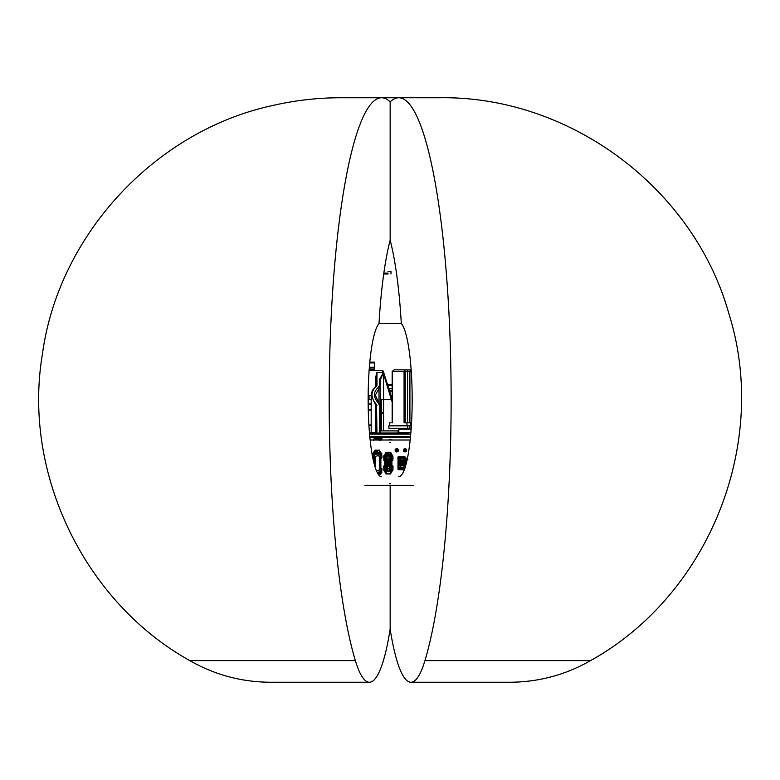 <?xml version="1.0" encoding="UTF-8"?>
<svg xmlns="http://www.w3.org/2000/svg" width="780" height="780" viewBox="0 0 780 780"><rect width="100%" height="100%" fill="white"/><g stroke="black" fill="none" stroke-linecap="round" stroke-linejoin="round"><path stroke-width="1.17" d="M389.971 464.763L388.45 464.763M387.29 464.763L386.5 464.763L387.29 464.763M374.478 464.763L374.41 454.486A0.575 0.575 0 0 1 374.995 453.911L379.577 453.911A0.575 0.575 0 0 1 380.152 454.486L380.152 471.734A0.575 0.575 0 0 1 379.577 472.31A0.546 0.546 0 0 0 380.084 471.724L380.084 454.496A0.546 0.546 0 0 0 379.548 453.95L375.024 453.95A0.546 0.546 0 0 0 374.478 454.496L374.478 465.026M364.904 485.394L366.22 485.394M373.532 440.329L374.78 437.034L378.593 437.034L379.85 440.329M378.593 437.034L375.775 437.034M376.808 437.794L376.808 439.247M375.668 438.516A0.829 0.78 -90 0 0 376.438 439.345A0.829 0.78 -90 0 0 377.218 438.516A0.829 0.78 -90 0 0 376.438 437.697A0.829 0.78 -90 0 0 375.668 438.516M377.413 438.516A1.16 1.082 90 0 1 376.331 439.676A1.16 1.082 90 0 1 375.238 438.516A1.16 1.082 90 0 1 376.331 437.365A1.16 1.082 90 0 1 377.413 438.516M388.81 464.763L389.6 464.763M379.373 437.853L377.871 437.034M378.651 437.853L378.651 439.842L380.533 439.842L379.373 439.842M379.119 440.329L378.651 439.842M370.139 440.008L410.173 440.008L370.139 440.008M390.565 442.484L389.747 442.484L390.565 442.484M390.565 483.746L389.747 483.746L390.565 483.746M389.707 483.746L390.614 483.746L389.707 483.746M389.707 442.484L390.614 442.484L389.707 442.484M367.048 485.394L413.264 485.394M399.175 457.334L398.629 457.334L399.175 457.334M399.175 468.887L398.629 468.887L399.175 468.887M404.196 458.981L398.902 458.981M398.902 467.24L404.196 467.24M391.102 456.349L389.707 456.349M386.977 456.349L385.573 456.349M385.573 469.882L386.977 469.882M389.707 469.882L391.102 469.882M389.005 439.842L391.316 439.842L389.005 440.008M396.757 449.251A0.994 0.994 0 0 1 397.751 450.235A0.994 0.994 0 0 1 396.757 451.23A0.994 0.994 0 0 1 395.772 450.235A0.994 0.994 0 0 1 396.757 449.251M396.757 450.898A0.663 0.663 0 0 1 396.103 450.235A0.663 0.663 0 0 1 396.757 449.572A0.663 0.663 0 0 1 397.42 450.235A0.663 0.663 0 0 1 396.757 450.898M396.757 448.919A1.316 1.316 0 0 1 398.083 450.235A1.316 1.316 0 0 1 396.757 451.561A1.316 1.316 0 0 1 395.44 450.235A1.316 1.316 0 0 1 396.757 448.919M396.757 449.017A1.219 1.219 0 0 1 397.976 450.235A1.219 1.219 0 0 1 396.757 451.454A1.219 1.219 0 0 1 395.538 450.235A1.219 1.219 0 0 1 396.757 449.017M398.327 449.329L398.327 451.142L396.757 452.049L395.187 451.142L395.187 449.329L396.757 448.422L398.327 449.329M405.015 449.251A0.994 0.994 0 0 1 406 450.235A0.994 0.994 0 0 1 405.015 451.23A0.994 0.994 0 0 1 404.02 450.235A0.994 0.994 0 0 1 405.015 449.251M405.015 450.898A0.663 0.663 0 0 1 404.352 450.235A0.663 0.663 0 0 1 405.015 449.572A0.663 0.663 0 0 1 405.668 450.235A0.663 0.663 0 0 1 405.015 450.898M405.015 448.919A1.316 1.316 0 0 1 406.331 450.235A1.316 1.316 0 0 1 405.015 451.561A1.316 1.316 0 0 1 403.689 450.235A1.316 1.316 0 0 1 405.015 448.919M405.015 449.017A1.219 1.219 0 0 1 406.234 450.235A1.219 1.219 0 0 1 405.015 451.454A1.219 1.219 0 0 1 403.796 450.235A1.219 1.219 0 0 1 405.015 449.017M406.585 449.329L406.585 451.142L405.015 452.049L403.445 451.142L403.445 449.329L405.015 448.422L406.585 449.329M376.36 470.642L378.456 470.642A0.497 0.497 0 0 0 378.953 470.145L378.992 469.882A0.497 0.497 0 0 0 379.49 469.385L379.49 456.836A0.497 0.497 0 0 0 378.992 456.349L378.953 456.076A0.497 0.497 0 0 0 378.456 455.588L375.619 456.261M375.229 467.522L375.082 456.836A0.497 0.497 0 0 1 375.57 456.349L375.57 456.349M375.443 454.526L374.663 454.526L375.443 454.526M379.899 454.526L379.119 454.526L379.899 454.526M379.899 471.695L379.119 471.695L379.899 471.695M377.101 472.27L379.548 472.27L377.12 472.31M380.338 452.185L381.82 453.668L380.338 452.185L381.82 453.668L381.82 456.436L381.01 456.436L381.01 458.152L381.752 458.152L381.752 456.505M381.752 453.755L381.752 456.436L381.742 453.677L381.01 453.755L381.01 456.436M376.623 451.298L377.939 451.055L376.623 451.298M375.229 450.587L374.965 452.224L375.229 450.587L379.334 450.587L379.606 452.224M375.122 452.4L379.441 452.4M377.939 451.903L376.623 451.669L377.939 451.912M374.741 450.606L379.694 450.157L374.741 450.674L379.49 450.333L380.016 452.761L380.991 453.59M374.741 450.674L374.654 451.873L372.743 453.706L374.731 451.883L374.819 450.674M379.694 450.157L379.948 452.01M372.743 457.645L372.743 453.726L372.82 458.152L373.561 458.152L372.82 456.573L373.561 456.573L374.273 452.264L372.83 453.677L374.546 452.761L380.016 452.761L381.01 453.755M373.561 457.665L373.357 457.002M372.938 456.514L372.743 453.706L372.743 456.466L373.561 456.436L372.82 457.002M372.743 457.577L372.743 458.075M381.752 456.787L381.752 458.152M374.546 452.761L373.571 453.57M372.82 456.436L372.83 453.755M381.01 456.573L381.752 456.436M381.752 456.573L381.752 457.665L381.01 457.665M379.694 476.063L379.743 475.546M379.909 474.035L381.82 472.553L381.01 472.475L379.831 474.337M381.82 468.653L381.82 469.794L381.01 469.648L381.01 472.475L380.016 473.46L377.735 473.46M381.752 468.604L381.752 469.433M381.966 469.619L381.966 468.819L381.82 469.784M381.82 472.505L380.338 474.035L381.82 472.553L381.82 469.219M380.016 473.46L380.991 472.651M381.01 468.556L381.752 468.556L381.01 468.068L381.01 469.648M381.752 468.556L381.752 469.648M379.334 475.644L379.606 474.006L377.949 473.821M379.928 452.01L379.928 452.751L379.928 452.01M380.864 471.88L380.864 453.238M380.62 474.425A0.829 0.829 0 0 1 380.035 474.669L379.889 474.669M379.099 473.46L377.53 473.099M379.899 474.503L380.035 474.669A0.829 0.829 0 0 0 380.854 473.947A0.829 0.829 0 0 1 380.035 474.669L380.864 473.84M373.698 453.248L373.698 462.033L373.815 453.541L373.737 454.477L374.975 453.238L379.597 453.238L380.835 454.477M374.673 451.561L374.527 451.561A0.829 0.829 0 0 0 373.708 452.283A0.829 0.829 0 0 1 373.942 451.805M380.698 452.38L379.889 451.561M380.035 451.561A0.829 0.829 0 0 1 380.854 452.283A0.829 0.829 0 0 0 380.035 451.561M379.099 452.839L380.698 453.268L380.864 454.34M375.463 452.761L379.099 452.761M374.663 451.727L373.864 452.38M373.961 453.658L375.463 452.839M373.864 453.034L373.815 453.541M379.626 452.839L380.601 453.658M373.737 454.477L373.737 462.169M380.835 471.744L379.597 472.982L377.462 472.982L379.577 472.963A1.219 1.219 0 0 0 380.796 471.734L380.796 454.486L379.577 453.911L373.766 454.486L373.766 462.316M380.601 472.573L379.099 473.382M380.035 474.503L380.698 473.84M381.966 457.402L381.966 456.612M379.577 472.31L380.152 471.734L379.577 472.963M380.152 454.486L379.577 453.268L374.995 453.268L374.995 453.911M373.766 454.486A1.219 1.219 0 0 1 374.995 453.268M379.577 453.268A1.219 1.219 0 0 1 380.796 454.486M386.324 462.735L386.324 461.926L386.324 462.735M386.899 460.375L386.899 459.576L386.899 460.375M386.899 461.945L386.899 461.136L386.899 461.945M386.899 463.515L386.899 462.706L386.899 463.515M386.899 465.085L386.899 464.276L386.899 465.085M386.899 466.654L386.899 465.845L386.899 466.654M388.05 460.375L388.05 459.576L388.05 460.375M388.05 461.945L388.05 461.136L388.05 461.945M388.05 463.515L388.05 462.706L388.05 463.515M388.05 465.085L388.05 464.276L388.05 465.085M388.05 466.654L388.05 465.845L388.05 466.654M389.21 460.375L389.21 459.576L389.21 460.375M389.21 461.945L389.21 461.136L389.21 461.945M389.21 463.515L389.21 462.706L389.21 463.515M389.21 465.085L389.21 464.276L389.21 465.085M389.21 466.654L389.21 465.845L389.21 466.654M390.361 460.375L390.361 459.576L390.361 460.375M390.361 461.945L390.361 461.136L390.361 461.945M390.361 463.515L390.361 462.706L390.361 463.515M390.361 465.085L390.361 464.276L390.361 465.085M390.361 466.654L390.361 465.845L390.361 466.654M389.785 467.435L389.785 466.625L389.785 467.435M389.785 465.865L389.785 465.055L389.785 465.865M389.785 464.305L389.785 463.495L389.785 464.305M389.785 462.735L389.785 461.926L389.785 462.735M389.785 461.165L389.785 460.356L389.785 461.165M389.785 459.595L389.785 458.786L389.785 459.595M388.635 465.865L388.635 465.055L388.635 465.865M388.635 464.305L388.635 463.495L388.635 464.305M388.635 462.735L388.635 461.926L388.635 462.735M388.635 461.165L388.635 460.356L388.635 461.165M387.475 465.865L387.475 465.055L387.475 465.865M387.475 464.305L387.475 463.495L387.475 464.305M387.475 462.735L387.475 461.926L387.475 462.735M387.475 461.165L387.475 460.356L387.475 461.165M386.324 467.435L386.324 466.625L386.324 467.435M386.324 465.865L386.324 465.055L386.324 465.865M386.324 464.305L386.324 463.495L386.324 464.305M386.324 461.165L386.324 460.356L386.324 461.165M386.324 459.595L386.324 458.786L386.324 459.595M387.68 467.62L387.845 468.331L389.035 468.331L390.809 466.742A0.585 0.585 0 0 0 390.946 466.362L390.946 459.859A0.585 0.585 0 0 0 390.809 459.478L389.035 457.889L386.324 458.611A0.585 0.585 0 0 0 385.729 459.196L385.729 467.035A0.585 0.585 0 0 0 386.324 467.62L387.68 467.62M389.737 457.889L391.151 457.889L391.151 468.331L389.737 468.331L389.405 470.067L387.28 470.067L386.948 468.331L385.534 468.331L385.534 457.889L386.948 457.889L387.28 456.154L389.405 456.154L389.737 457.889M385.856 471.276L385.749 471.978M385.7 471.988L385.554 471.276M391.131 471.276L390.985 471.988M390.965 471.851L392.876 470.369L392.798 467.532M390.985 454.243L391.131 454.954M385.749 454.243L385.856 454.954M385.7 454.243L385.564 454.954M391.755 454.613L390.877 453.95M385.729 453.784L385.583 453.784A0.829 0.829 0 0 0 384.774 454.467A0.829 0.829 0 0 1 384.998 454.028M391.921 469.716L391.921 455.432M391.921 469.745L391.921 470.769L390.156 471.198M391.677 472.192A0.829 0.829 0 0 1 391.092 472.436L390.946 472.436M385.729 472.436L385.583 472.436A0.829 0.829 0 0 1 384.774 471.764A0.829 0.829 0 0 0 385.583 472.436L385.72 472.27M391.921 471.617L391.102 472.436A0.829 0.829 0 0 0 391.911 471.764A0.829 0.829 0 0 1 391.102 472.436L391.755 471.617M384.92 471.617L385.583 472.27M386.529 471.198L384.764 470.798L384.764 456.592L384.764 470.457M384.764 455.432L384.764 456.592L386.529 455.032M384.774 471.764A0.829 0.829 0 0 0 385.583 472.436L384.755 471.617L384.755 454.613L385.583 453.95L384.92 454.613M384.92 471.003L384.872 470.496M386.002 471.198L385.018 470.379M390.156 471.276L386.529 471.276M390.156 455.032L391.755 455.462L391.921 456.592L391.921 469.638L390.683 471.198M391.813 470.496L391.755 471.003M390.683 455.032L391.921 455.764M391.102 453.95L391.102 453.784A0.829 0.829 0 0 1 391.911 454.467A0.829 0.829 0 0 0 391.102 453.784L390.868 453.784M386.529 454.954L390.156 454.954M391.657 455.842L391.892 469.56L390.653 470.798L386.032 470.798L384.764 469.638M384.764 456.592L386.032 455.432L390.653 455.432L391.892 456.671M384.793 456.671L384.793 469.56M391.892 469.56L391.657 470.379M385.476 469.55L385.476 456.671A0.575 0.575 0 0 1 386.051 456.095L390.634 456.095A0.575 0.575 0 0 1 391.209 456.671L391.209 469.55A0.575 0.575 0 0 1 390.634 470.125L386.051 470.125A0.575 0.575 0 0 1 385.476 469.55L386.051 470.769A1.219 1.219 0 0 1 384.832 469.55L385.476 469.55M390.634 470.125L390.634 470.769L386.002 470.866L390.653 470.798A1.219 1.219 0 0 0 391.852 469.55L391.852 456.671L390.634 456.095L391.209 456.671L391.209 469.55L390.634 470.125L391.852 469.55M391.852 456.671A1.219 1.219 0 0 0 390.634 455.452L386.051 455.452A1.219 1.219 0 0 0 384.832 456.671L384.832 469.55M386.051 455.452L384.832 456.671M383.653 467.425L383.653 466.635L383.799 467.425M383.887 455.832L385.291 454.369L383.887 455.832L384.618 455.939L385.613 454.954L391.072 454.954L392.067 455.939L392.067 458.767L392.876 458.796L392.876 455.89L393.032 458.796M387.68 453.492L387.689 453.482A1.365 1.365 0 0 1 388.343 453.316A1.355 1.355 0 0 0 387.68 453.492L387.68 453.238A1.141 1.141 0 0 1 389.005 453.238L389.005 453.492A1.355 1.355 0 0 0 388.343 453.316A1.365 1.365 0 0 1 388.996 453.482L389.005 453.492M383.887 459.196L383.799 460.258L384.618 460.346L384.618 455.939L385.613 454.954L385.291 454.457M392.876 455.861L391.394 454.457M385.398 454.457L386.129 452.517L385.33 454.457M384.618 459.849L383.887 460.346M383.887 459.849L383.887 458.767L384.618 458.767M384.618 458.63L383.887 458.63L383.799 455.861L383.887 458.767M392.798 460.346L392.067 459.849L392.876 460.258L392.798 458.698M392.067 458.767L392.067 459.849M392.798 458.767L392.798 459.849M392.048 455.764L392.798 455.861L392.798 458.63L392.067 458.63M386.022 454.409L390.497 454.584L390.556 452.927L386.285 452.77L386.022 454.409M387.689 453.482L387.689 453.238A1.141 1.141 0 0 1 388.996 453.238L388.996 453.482M388.996 454.096L388.996 453.853A1.365 1.365 0 0 1 387.689 453.853L387.689 454.096A1.141 1.141 0 0 0 388.996 454.096L389.005 454.096A1.141 1.141 0 0 1 387.68 454.096L387.68 453.843A1.355 1.355 0 0 0 389.005 453.843L389.005 454.096M386.129 452.585L390.887 452.858L390.751 452.351M385.934 452.351L385.876 452.868M391.072 454.954L392.067 455.939L391.345 454.457M390.546 452.585L390.887 454.067M385.613 454.954L384.637 455.764M383.799 455.89L383.799 459.196M383.799 455.861L384.793 454.457A0.829 0.829 0 0 1 385.583 453.784M385.71 471.939L385.798 473.363L385.398 471.773M385.291 471.851L383.799 470.369L385.291 471.851L383.799 470.311L383.799 465.962L384.618 465.884M383.887 466.421L383.799 470.33L385.613 471.276L384.618 470.281L384.618 467.464L383.887 467.532M383.887 467.035L383.799 466.459M386.285 473.45L390.39 473.45L390.663 471.812L386.188 471.637L386.285 473.45M391.394 471.773L390.546 473.704L390.887 472.154M383.887 470.389L383.799 467.6L383.799 470.311M385.798 472.154L384.637 470.467M390.546 473.635L385.798 473.363L385.934 473.879M390.751 473.879L390.799 473.363M392.798 467.035L392.876 465.962L392.067 465.884L392.067 470.281L391.345 471.773M393.032 467.425L392.876 470.311L391.072 471.276L385.613 471.276M392.067 466.372L392.798 465.884M392.798 466.372L392.798 467.464L392.067 467.464M392.798 470.389L392.798 467.464M391.394 471.851L392.876 470.369L391.297 471.851M391.072 471.276L392.048 470.467M392.876 467.571L393.032 466.635M392.876 465.962L392.876 467.035M384.618 467.464L384.618 466.372M383.887 467.464L383.887 466.372M383.799 467.113L383.799 467.61M383.799 467.571L383.799 470.369M402.665 462.365L402.665 463.125L402.665 462.365M401.915 461.614L401.915 462.374L401.915 461.614M401.915 461.74L401.915 462.257L401.915 461.74M401.173 462.365L401.173 463.125L401.173 462.365M400.433 461.614L400.433 462.374L400.433 461.614M400.433 461.74L400.433 462.257L400.433 461.74M399.691 463.846L399.691 464.607L399.691 463.846M399.691 463.973L399.691 464.48L399.691 463.973M400.433 463.106L400.433 463.866L400.433 463.106M400.433 463.232L400.433 463.739L400.433 463.232M401.173 463.846L401.173 464.607L401.173 463.846M401.173 463.973L401.173 464.48L401.173 463.973M401.915 463.106L401.915 463.866L401.915 463.106M401.915 463.232L401.915 463.739L401.915 463.232M402.665 463.846L402.665 464.607L402.665 463.846M402.665 463.973L402.665 464.48L402.665 463.973M403.406 463.106L403.406 463.866L403.406 463.106M403.406 463.232L403.406 463.739L403.406 463.232M403.406 462.491L403.406 462.988L403.406 462.491M402.665 463.232L402.665 463.729L402.665 463.232M402.665 461.75L402.665 462.248L402.665 461.75M401.915 462.491L401.915 462.988L401.915 462.491M401.173 463.232L401.173 463.729L401.173 463.232M401.173 461.75L401.173 462.248L401.173 461.75M400.433 462.491L400.433 462.988L400.433 462.491M399.691 463.232L399.691 463.729L399.691 463.232M403.601 461.838L403.026 461.994L403.601 462.15M399.487 462.901L400.072 462.745L399.487 462.589M400.043 465.094L400.891 465.426L400.043 465.094M403.777 463.895L403.777 464.431A0.497 0.497 0 0 1 403.299 464.929L399.594 464.929A0.497 0.497 0 0 1 399.106 464.431L399.185 461.789L399.877 461.214L403.211 461.214L403.777 462.325M402.392 465.426L399.799 465.173A0.497 0.497 0 0 0 400.296 465.67A0.497 0.497 0 0 1 399.799 465.173M401.3 465.67L401.798 465.806M402.714 465.094L403.299 464.929A0.497 0.497 0 0 0 403.777 464.431L402.47 465.504M402.226 461.048L400.043 461.136L401.973 460.805M403.133 461.136L400.296 460.639L402.305 460.639M399.799 461.292L399.594 461.292A0.497 0.497 0 0 0 399.106 461.789L399.106 462.413L399.106 461.789A0.497 0.497 0 0 1 399.594 461.292L403.299 461.292L403.991 462.325L403.689 464.431M400.296 460.551A0.497 0.497 0 0 0 399.799 461.048L400.296 460.639M401.3 460.424L401.798 460.424L401.3 460.551M403.904 463.895L403.991 462.325L403.904 463.895M404.186 461.029L404.186 465.192L404.186 461.029L403.279 460.161M403.279 466.069L404.186 465.192M400.471 458.981L399.565 461.029L398.902 461.029L398.902 465.192L399.565 465.192L400.471 467.24M399.321 463.817L399.321 462.413L399.321 463.817M399.691 462.248L399.691 461.75L399.691 462.248M404.41 459.44L404.41 466.781A0.575 0.575 0 0 1 403.835 467.366L404.41 466.781L404.41 459.44L403.835 458.864A0.575 0.575 0 0 1 404.41 459.44L405.054 459.44A1.219 1.219 0 0 0 403.835 458.221L399.253 458.221L399.253 458.864L403.835 458.864L399.253 458.864L398.677 459.44A0.575 0.575 0 0 1 399.253 458.864M398.131 458.971L398.034 459.44A1.219 1.219 0 0 1 399.253 458.221L398.785 458.308M398.034 459.44L398.034 466.781L398.677 466.781L398.677 459.44L398.034 459.44M405.054 459.44L405.054 466.781A1.219 1.219 0 0 1 403.835 468.01L399.253 468.01A1.219 1.219 0 0 1 398.034 466.781L398.131 467.249M403.835 468.01L403.835 467.366L399.253 467.366A0.575 0.575 0 0 1 398.677 466.781L399.253 467.366L398.785 467.912M399.048 469.228L398.639 468.624L399.038 469.238M403.855 469.053L404.186 468.517L404.518 469.053M399.048 457.675L398.639 457.07L399.038 457.685M404.518 457.168L404.186 457.704L403.855 457.168M397.966 459.303L397.966 458.221L397.966 459.352L398.073 458.494L399.204 458.123L403.855 458.191L405.132 459.352L405.015 467.737L403.884 468.224M398.034 462.842L398.229 458.611M397.995 462.842L397.966 468.887L399.731 469.716L403.357 469.716L403.357 469.053M403.884 457.997L405.015 458.494L405.132 459.352L405.132 458.075L405.132 467.395M404.869 458.611L404.869 467.62M405.132 467.688L405.093 459.43M397.966 468.887A0.829 0.829 0 0 0 398.794 469.716L399.731 469.716M399.731 468.429L397.966 468M405.132 458.075L405.132 467.386M398.209 456.748A0.829 0.829 0 0 1 398.794 456.505L398.794 456.505A0.829 0.829 0 0 0 397.966 457.334L397.966 458.221M398.131 468.887L397.966 466.927M398.073 467.737L397.966 466.869L398.073 467.737M399.204 468.429L398.229 467.62M403.357 468.224L399.731 468.146L399.731 469.55L404.303 469.55L404.966 468.887M403.357 469.716L404.303 469.55M405.093 466.791L403.855 468.029L399.233 468.029L397.995 466.791M397.995 459.43L399.233 458.191M399.731 456.514L404.303 456.505L398.794 456.671L398.131 458.221L399.731 457.792M403.357 457.168L403.357 456.671L399.731 456.671L399.731 458.084L403.357 457.997M403.884 457.792L405.015 458.494M404.966 457.334L403.357 456.514M398.794 456.671L397.966 457.334A0.829 0.829 0 0 1 398.794 456.514L404.303 456.505A0.829 0.829 0 0 1 405.122 457.236A0.829 0.829 0 0 0 404.303 456.505L404.303 456.671M400.725 468.224L400.471 469.053L401.758 469.053M400.394 457.255L400.394 457.997L400.471 457.168L402.129 457.168L401.212 457.168M406.302 463.934L406.555 462.277M406.214 459.322L407.17 459.586L406 459.488L406 464.422L406.214 459.322M407.891 459.401L406.097 458.045M406.848 459.206L404.683 457.168L407.228 459.313M406.273 458.738L405.298 457.382M400.891 457.909L400.891 457.255L402.334 457.255L402.334 457.909L400.608 457.997L404.683 457.997L402.538 457.909L402.5 457.168L404.644 457.168L400.891 457.168M404.723 457.255L406.253 458.981M406.351 458.698L406.868 459.127M402.334 469.053L400.891 469.053L402.334 468.975L402.334 468.312L402.538 468.975L404.596 468.975M401.758 468.224L400.93 468.224M405.756 465.319L405.756 458.981L405.668 465.611L405.668 458.981L404.683 457.997L402.5 457.997M404.849 468.234L402.47 468.224M400.891 468.312L400.394 468.975L400.394 468.224L402.334 468.312L400.608 468.224M400.394 468.975L400.891 469.053M404.566 469.053L402.002 469.053M380.581 399.399L380.581 425.48L381.41 426.299M380.25 379.587L380.25 411.616L381.079 411.947L380.25 430.892L398.853 430.892L398.863 432.412L398.073 433.231L381.079 433.231A0.829 0.829 0 0 1 380.25 432.412L379.431 432.88L379.431 405.581A0.829 0.605 0 0 1 380.25 406.185L380.25 432.412M369.788 436.537L410.524 436.537M377.091 438.067A0.829 0.78 -90 0 0 377.091 438.974M379.782 432.959L380.669 433.124M380.728 433.027L397.849 433.027L398.122 430.892L398.834 430.892M411.138 429.107L398.834 429.107L398.834 431.613M369.496 433.231L408.74 433.231M398.853 430.892L398.863 432.412L410.885 432.412M398.112 431.057L398.834 431.057M379.431 405.581L378.398 403.084C373.162 397.244 373.162 391.979 378.398 387.28L379.431 385.554A0.829 0.702 0 0 1 380.25 386.266L375.297 395.197M378.398 403.084A0.829 0.517 -44.7 0 1 378.982 403.114L375.297 395.187M378.398 387.28A0.829 0.556 54 0 1 379.012 387.972L379.012 403.153M379.431 385.554L379.431 379.636A0.829 0.731 0 0 1 380.25 380.367L383.253 372.889A0.829 0.722 -136.7 0 0 383.185 372.869L382.453 370.51L383.243 371.085M375.628 386.578L375.628 377.354L376.954 372.479L383.058 372.479A0.829 0.76 162.5 0 1 383.848 372.996L392.155 399.321M401.3 428.288L401.563 429.107M384.345 374.575A0.829 0.712 162.5 0 0 383.555 374.098L383.253 372.889A0.829 0.751 162.5 0 1 383.965 373.396A0.829 0.76 162.5 0 0 383.185 372.869L379.431 379.636M383.351 371.416L392.106 399.145L391.316 399.399L383.555 374.098L383.555 430.892M371.173 404.586L368.209 404.586A0.829 0.712 180 0 1 368.17 404.586M368.14 399.399L371.173 399.399M379.285 439.842L380.533 436.537M374.946 436.537L375.414 437.034M380.64 440.008L381.235 437.034L381.712 436.537L381.927 437.365L381.927 439.013L380.679 440.329M371.173 425.422L368.921 425.422M368.901 424.983L371.173 424.983M371.173 432.412L370.354 433.231L375.297 433.231A0.829 0.829 0 0 0 376.126 432.412L376.126 406.185L371.173 395.187L371.173 432.412L375.921 432.412L375.921 405.181A0.829 0.507 -43.9 0 1 376.535 404.566L376.954 432.88L379.431 433.231M375.297 433.231A0.829 0.614 90 0 0 375.921 432.412L376.954 433.231M376.126 406.185A0.829 0.605 0 0 1 376.954 405.581M371.173 395.187L372.304 390.468L376.067 386.266A0.829 0.566 54.7 0 1 376.535 386.236C370.481 391.579 370.481 397.693 376.535 404.566M376.067 386.266L376.126 386.266A0.829 0.702 0 0 1 376.954 385.554L376.535 386.236M376.954 385.554L376.954 372.479L375.628 377.354M376.126 386.207L376.126 376.974M381.41 430.892L381.41 399.399M381.41 429.117L381.079 430.892M380.25 399.399L391.316 399.399L392.155 402.07M407.569 425.812L388.898 425.812L388.898 428.288L407.569 428.288L407.569 425.812L411.362 425.812L410.494 425.812L410.494 422.838L411.538 422.838M409.909 425.812L409.909 428.288L407.569 428.288M409.909 428.288L411.197 428.288M391.121 422.838L389.483 422.838L389.483 425.812L406.994 425.812L406.994 422.838L410.494 422.838M411.265 371.504L404.069 371.504L404.069 422.838L406.994 422.838M392.155 422.838L392.155 371.504L394.154 369.856L392.398 371.504L404.069 371.504L404.654 369.856L394.154 369.856L411.157 369.856M405.239 422.838L405.239 371.504L404.654 369.856M409.909 422.838L409.909 371.504A1.648 1.17 -90 0 1 411.079 369.856L406.409 369.856A1.648 1.17 -90 0 1 407.569 371.504L407.569 422.838M389.317 390.322L392.155 390.322M387.494 384.54L392.155 384.54M371.173 395.44L369.028 395.44L369.028 399.399M369.028 395.44L371.173 395.275M369.174 369.661L374.39 369.71L374.39 368.043L369.291 368.043M374.39 362.105L369.808 362.105L374.39 362.105L374.39 368.043M383.828 273.127L388.011 273.127L388.011 273.956L383.711 273.956M388.011 271.479L390.985 271.479L390.985 273.956M398.755 476.668A77.269 13.416 -90 0 0 412.113 406.799A77.269 13.416 -90 0 0 401.31 323.554L379.002 323.554A161.343 28.012 -90 0 1 390.156 240.24L390.156 101.848A301.636 52.377 90 0 1 398.755 97.754A301.636 52.377 90 0 1 449.348 321.331A301.636 52.377 90 0 1 424.944 660.631A161.343 28.012 90 0 1 410.933 682.246A161.343 28.012 90 0 1 390.156 629.109L390.156 485.394M388.635 465.055A77.269 13.416 -90 0 1 388.421 465.806M388.362 465.991A77.269 13.416 -90 0 1 388.167 466.635M381.556 476.668A77.269 13.416 -90 0 1 379.772 475.976M379.373 475.634A77.269 13.416 -90 0 1 368.14 400.491A77.269 13.416 -90 0 1 379.002 323.554M401.31 323.554A161.343 28.012 -90 0 0 390.156 240.24M390.156 469.882L390.156 468.331M390.156 466.596L390.156 465.904M390.156 101.848A301.636 52.377 90 0 0 381.556 97.754A301.636 52.377 90 0 0 330.964 321.331A301.636 52.377 90 0 0 355.368 660.631A161.343 28.012 90 0 0 369.379 682.246A161.343 28.012 90 0 0 390.156 629.109M390.185 463.934L389.386 463.934M389.035 463.934L388.226 463.934M387.875 463.934L387.075 463.934M386.724 463.934L385.915 463.934M381.01 469.784L381.752 469.784M381.82 472.524L381.82 469.765M377.5 473.05L379.597 472.982M373.698 452.38L374.527 451.561A0.829 0.829 0 0 0 373.708 452.283M373.864 453.268L374.946 452.839M379.597 453.238L374.975 453.238M380.698 473.187L379.626 473.382M380.796 471.734L380.152 471.734M384.92 455.227L386.002 455.032M390.653 455.432L386.032 455.432M390.634 455.452L390.634 456.095M392.876 455.91L392.876 458.62M390.546 452.517L386.129 452.517L390.546 452.517M386.129 473.704L390.546 473.704L386.129 473.704M392.067 467.6L392.798 467.6L392.798 470.36M383.887 470.36L383.887 467.6L384.618 467.6M402.305 465.592L400.296 465.592M403.133 465.094L399.877 465.007M405.054 466.781L404.41 466.781M399.204 457.792L403.884 458.123L403.835 458.864M404.966 468L403.884 468.429M399.233 468.029L403.855 468.029M404.303 456.505L405.132 457.334M404.683 457.255L402.334 457.168M380.25 426.943L381.41 426.943M410.748 434.06L369.564 434.06M410.446 437.365L381.322 437.365M400.696 429.107L400.442 428.288M368.209 406.868L368.16 403.874M368.209 399.399L368.209 403.874L371.173 403.874M381.235 437.034L380.065 437.034M374.156 437.365L369.876 437.365M380.065 439.013L381.927 439.013M369.457 432.744L371.104 432.744M371.173 410.007L368.267 410.007M368.257 409.598L371.173 409.598M381.41 413.634L383.555 413.634M381.079 413.595L380.25 413.595M381.079 419.864L380.25 419.864M392.398 371.504L392.398 422.838M392.155 391.141L389.571 391.141M388.791 388.674L392.155 388.674M392.155 385.369L387.748 385.369M374.39 362.934L369.73 362.934M369.359 367.224L374.39 367.224M424.944 660.631L590.499 660.631C565.5 674.905 538.609 682.11 509.827 682.246L410.933 682.246M590.499 660.631C709.283 594.76 769.743 443.069 728.842 313.55C693.742 188.204 569.819 95.735 439.676 97.754L340.636 97.754C317.947 97.763 295.552 100.298 273.429 105.339C155.464 130.387 58.256 235.092 42.364 354.49C22.396 473.265 84.454 601.955 189.823 660.631L355.368 660.631M379.567 450.119L374.995 450.119M390.624 452.312L386.061 452.312M386.061 473.918L390.624 473.918M404.644 457.168L402.129 457.168M380.25 406.185L378.982 403.114M377.296 437.365L376.662 436.537M369.115 370.51L382.453 370.51M381.41 412.805L383.555 412.805M380.455 433.231L379.48 433.163M392.155 371.504L394.154 369.856M369.174 369.71L374.39 369.71M398.755 97.754L439.676 97.754M381.556 97.754L340.636 97.754M369.379 682.246L270.485 682.246C241.702 682.11 214.812 674.905 189.823 660.631"/></g></svg>

